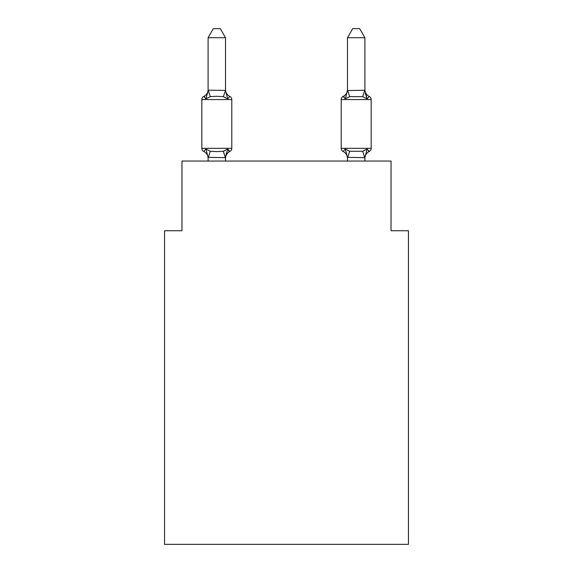 <?xml version="1.0" encoding="UTF-8"?>
<svg xmlns="http://www.w3.org/2000/svg" width="573" height="573" viewBox="0 0 573 573"><rect width="100%" height="100%" fill="white"/><g stroke="black" fill="none" stroke-linecap="round" stroke-linejoin="round"><path stroke-width="0.86" d="M408.456 544.35L408.456 230.747L391.037 230.747L391.037 161.056L181.963 161.056L181.963 230.747L164.544 230.747L164.544 544.35L408.456 544.35M364.901 158.37L364.901 158.37A7.664 7.664 0 0 1 369.213 151.473L368.217 151L369.213 151.473L368.217 151L369.213 151.473L368.217 151L369.213 151.473L368.217 151L369.213 151.473L368.217 151L369.213 151.473L368.217 151L369.213 151.473L368.217 151L369.213 151.473L367.078 149.023L369.213 151.473A3.481 3.481 0 0 0 371.175 148.343L371.175 99.559L371.175 148.343L371.175 99.559L371.175 148.343L371.175 99.559L371.175 148.343L371.175 99.559L371.175 148.343L371.175 99.559L371.175 148.343L371.175 99.559L371.175 148.343L371.175 99.559L371.175 148.343L371.175 99.559L371.175 148.343L371.175 99.559L371.175 148.343L371.175 99.559L371.175 148.343L371.175 99.559L371.175 148.343L371.175 99.559L371.175 148.343L371.175 99.559L371.175 148.343L371.175 99.559L371.175 148.343L371.175 99.559L371.175 148.343L341.207 148.343A3.481 3.481 0 0 0 343.163 151.473A7.664 7.664 0 0 1 347.482 158.37A7.664 7.664 0 0 0 343.163 151.473A7.664 7.664 0 0 1 347.482 158.37A7.664 7.664 0 0 0 343.163 151.473A7.664 7.664 0 0 1 347.482 158.37A7.664 7.664 0 0 0 343.163 151.473A7.664 7.664 0 0 1 347.482 158.37A7.664 7.664 0 0 0 343.163 151.473A7.664 7.664 0 0 1 347.482 158.37A7.664 7.664 0 0 0 343.163 151.473A7.664 7.664 0 0 1 347.482 158.37A7.664 7.664 0 0 0 343.163 151.473A7.664 7.664 0 0 1 347.482 158.37A7.664 7.664 0 0 0 343.163 151.473L345.297 149.023L343.163 151.473A7.664 7.664 0 0 1 347.482 158.37M364.901 89.531A7.664 7.664 0 0 0 369.213 96.429L367.078 98.878L369.213 96.429L367.078 98.878L365.259 93.184L367.078 98.878L369.213 96.429L367.078 98.878L369.213 96.429L367.078 98.878L365.259 93.184L367.078 98.878L369.213 96.429L367.078 98.878L369.213 96.429L367.078 98.878L365.259 93.184L367.078 98.878L369.213 96.429L367.078 98.878L369.213 96.429L367.078 98.878L365.259 93.184L367.078 98.878L369.213 96.429L367.078 98.878L369.213 96.429L367.078 98.878L365.259 93.184L367.078 98.878L369.213 96.429L367.078 98.878L369.213 96.429L367.078 98.878L365.259 93.184L367.078 98.878L369.213 96.429L367.078 98.878L369.213 96.429L367.078 98.878L365.259 93.184L367.078 98.878L369.213 96.429A3.481 3.481 0 0 1 371.175 99.559L341.207 99.559L341.207 148.343M364.901 90.248L364.901 37.711L347.482 37.711L347.482 90.563L364.901 90.248L367.078 98.878L362.723 96.636L349.652 96.636L345.297 98.878L343.163 96.429L344.158 96.901L343.163 96.429A3.481 3.481 0 0 0 341.207 99.559M347.482 157.654L345.297 149.023L343.163 151.473L345.297 149.023L343.163 151.473L345.297 149.023L343.163 151.473L345.297 149.023L343.163 151.473L345.297 149.023L343.163 151.473L345.297 149.023L343.163 151.473L345.297 149.023L343.163 151.473L345.297 149.023L349.652 151.265L362.723 151.265L367.078 149.023L364.901 157.654L347.482 157.339L347.482 161.056M346.113 96.121L345.297 98.878L346.113 96.121L345.297 98.878L346.113 96.121L345.297 98.878L346.113 96.121L345.297 98.878L346.113 96.121L345.297 98.878L346.113 96.121L345.297 98.878L346.113 96.121L345.297 98.878L346.113 96.121L345.297 98.878L343.163 96.429A7.664 7.664 0 0 0 347.482 89.531M231.793 99.559L201.825 99.559L201.825 148.343A3.481 3.481 0 0 0 203.787 151.473L205.922 149.023L203.787 151.473A3.481 3.481 0 0 1 201.825 148.343A3.481 3.481 0 0 0 203.787 151.473L205.922 149.023L203.787 151.473L205.922 149.023L210.277 151.265L216.809 151.616L223.348 151.265L227.703 149.023L229.837 151.473L227.703 149.023L229.837 151.473L228.326 150.506L229.837 151.473A3.481 3.481 0 0 0 231.793 148.343L231.793 99.559A3.481 3.481 0 0 0 229.837 96.429L227.703 98.878L229.837 96.429L227.703 98.878L229.837 96.429L227.703 98.878L229.837 96.429L227.703 98.878L229.837 96.429L227.703 98.878L229.837 96.429L227.703 98.878L229.837 96.429L227.703 98.878L229.837 96.429L227.703 98.878L229.837 96.429L227.703 98.878L229.837 96.429L227.703 98.878L229.837 96.429L227.703 98.878L229.837 96.429L227.703 98.878L229.837 96.429L227.703 98.878L229.837 96.429L227.703 98.878L229.837 96.429L227.703 98.878L223.348 96.636L216.809 96.285L210.277 96.636L205.922 98.878L203.787 96.429L204.783 96.901L203.787 96.429L204.783 96.901L203.787 96.429L204.783 96.901L203.787 96.429L204.783 96.901L203.787 96.429L204.783 96.901L203.787 96.429L204.783 96.901L203.787 96.429L204.783 96.901L203.787 96.429L205.922 98.878L203.787 96.429A7.664 7.664 0 0 0 208.099 89.531M201.825 99.559A3.481 3.481 0 0 1 203.787 96.429L205.922 98.878L203.787 96.429L205.922 98.878L203.787 96.429L205.922 98.878L203.787 96.429L205.922 98.878L203.787 96.429L205.922 98.878L203.787 96.429L205.922 98.878L203.787 96.429L205.922 98.878L208.243 90.205L225.518 90.427M208.099 161.056L208.099 157.339L225.518 157.654L226.342 153.242M228.326 150.506L229.837 151.473L227.703 149.023L229.837 151.473L227.703 149.023L229.837 151.473L228.326 150.506L229.837 151.473L227.703 149.023L229.837 151.473L227.703 149.023L229.837 151.473L228.842 151L229.837 151.473A7.664 7.664 0 0 0 225.518 158.37M225.518 37.711L208.099 37.711L213.328 28.65L220.29 28.65L225.518 37.711L225.518 90.563L227.703 98.878L229.837 96.429A7.664 7.664 0 0 1 225.518 89.531M208.099 90.248L208.099 37.711M223.348 96.636L225.518 90.563M205.922 149.023L203.787 151.473A3.481 3.481 0 0 1 201.825 148.343A3.481 3.481 0 0 0 203.787 151.473A3.481 3.481 0 0 1 201.825 148.343A3.481 3.481 0 0 0 203.787 151.473A3.481 3.481 0 0 1 201.825 148.343A3.481 3.481 0 0 0 203.787 151.473L205.922 149.023L203.787 151.473A3.481 3.481 0 0 1 201.825 148.343A3.481 3.481 0 0 0 203.787 151.473L205.922 149.023L203.787 151.473A3.481 3.481 0 0 1 201.825 148.343A3.481 3.481 0 0 0 203.787 151.473L205.922 149.023L203.787 151.473A3.481 3.481 0 0 1 201.825 148.343A3.481 3.481 0 0 0 203.787 151.473L205.922 149.023L208.099 157.339M364.901 157.475L364.901 161.056M225.518 157.475L227.703 149.023M225.518 161.056L225.518 157.654M231.793 148.343L201.825 148.343A3.481 3.481 0 0 0 203.787 151.473A7.664 7.664 0 0 1 208.099 158.37M345.297 98.878L347.482 90.248M367.078 98.878L365.259 93.184M347.482 37.711L352.71 28.65L359.672 28.65L364.901 37.711M210.277 151.265L208.243 157.697M223.348 151.265L225.382 157.697M208.243 90.205L210.277 96.636M364.757 157.697L362.723 151.265M347.618 157.697L349.652 151.265M362.723 96.636L364.757 90.205M349.652 96.636L347.618 90.205"/></g></svg>
